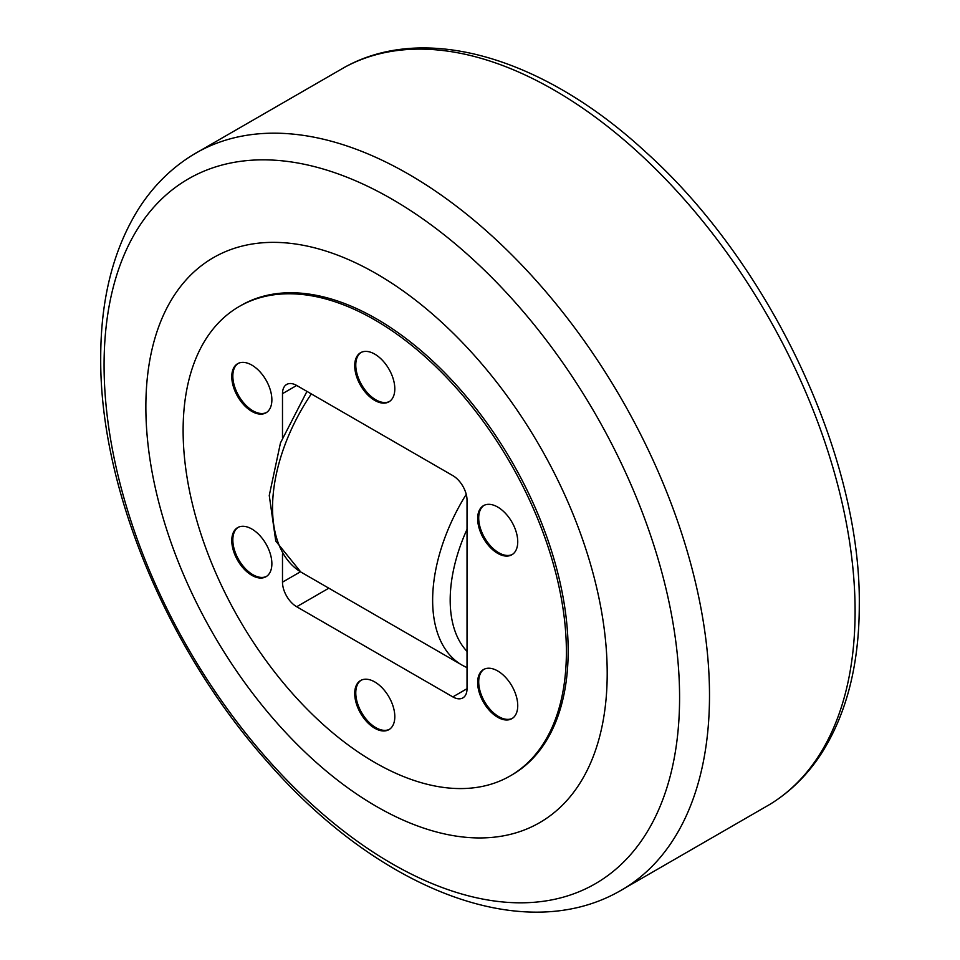 <?xml version="1.0" encoding="UTF-8"?>
<svg xmlns="http://www.w3.org/2000/svg" width="960" height="960" viewBox="0 0 960 960"><rect width="100%" height="100%" fill="white"/><g stroke="black" fill="none" stroke-linecap="round" stroke-linejoin="round"><path stroke-width="1.44" d="M145.86 406.98A326.22 188.34 -120 0 0 376.536 806.508A326.22 188.34 -120 0 0 607.2 673.332A326.22 188.34 -120 0 0 376.536 273.804A326.22 188.34 -120 0 0 145.86 406.98M510.264 775.884L512.04 774.864A271.008 156.468 -120 0 0 568.164 650.796A271.008 156.468 -120 0 0 449.868 378.06A271.008 156.468 -120 0 0 241.032 305.448L239.256 306.48A271.008 156.468 -120 0 0 183.12 430.536A271.008 156.468 -120 0 0 301.428 703.272A271.008 156.468 -120 0 0 510.264 775.884A271.008 156.468 -120 0 0 566.388 651.816A271.008 156.468 -120 0 0 448.092 379.08A271.008 156.468 -120 0 0 239.256 306.48M282.492 554.04L282.492 582.156A20.076 11.592 -120 0 0 296.688 606.744L452.832 696.9A20.076 11.592 -120 0 0 462.876 697.896A20.076 11.592 -120 0 0 467.028 688.704L467.028 500.208A20.076 11.592 -120 0 0 452.832 475.62L296.688 385.464A20.076 11.592 -120 0 0 286.644 384.468A20.076 11.592 -120 0 0 282.492 393.66L282.492 437.556M517.74 541.776A28.356 16.368 60 0 1 511.872 554.76A28.356 16.368 60 0 1 490.02 547.164A28.356 16.368 60 0 1 477.648 518.628A28.356 16.368 60 0 1 483.516 505.644A28.356 16.368 60 0 1 505.368 513.24A28.356 16.368 60 0 1 517.74 541.776M394.812 388.848A28.356 16.368 60 0 1 388.932 401.82A28.356 16.368 60 0 1 367.092 394.224A28.356 16.368 60 0 1 354.708 365.688A28.356 16.368 60 0 1 360.576 352.716A28.356 16.368 60 0 1 382.428 360.312A28.356 16.368 60 0 1 394.812 388.848M271.872 399.828A28.356 16.368 60 0 1 266.004 412.812A28.356 16.368 60 0 1 244.152 405.204A28.356 16.368 60 0 1 231.78 376.668A28.356 16.368 60 0 1 237.648 363.696A28.356 16.368 60 0 1 259.5 371.292A28.356 16.368 60 0 1 271.872 399.828M271.872 563.736A28.356 16.368 60 0 1 266.004 576.72A28.356 16.368 60 0 1 244.152 569.124A28.356 16.368 60 0 1 231.78 540.588A28.356 16.368 60 0 1 237.648 527.604A28.356 16.368 60 0 1 259.5 535.2A28.356 16.368 60 0 1 271.872 563.736M394.812 716.664A28.356 16.368 60 0 1 388.932 729.648A28.356 16.368 60 0 1 367.092 722.052A28.356 16.368 60 0 1 354.708 693.516A28.356 16.368 60 0 1 360.576 680.532A28.356 16.368 60 0 1 382.428 688.128A28.356 16.368 60 0 1 394.812 716.664M517.74 705.684A28.356 16.368 60 0 1 511.872 718.668A28.356 16.368 60 0 1 490.02 711.072A28.356 16.368 60 0 1 477.648 682.536A28.356 16.368 60 0 1 483.516 669.552A28.356 16.368 60 0 1 505.368 677.148A28.356 16.368 60 0 1 517.74 705.684M512.388 554.436A28.356 16.368 60 0 1 490.74 546.18A28.356 16.368 60 0 1 478.704 518.004A28.356 16.368 60 0 1 484.056 505.356M389.46 401.496A28.356 16.368 60 0 1 367.8 393.24A28.356 16.368 60 0 1 355.776 365.076A28.356 16.368 60 0 1 361.128 352.416M266.532 412.488A28.356 16.368 60 0 1 244.872 404.22A28.356 16.368 60 0 1 232.836 376.056A28.356 16.368 60 0 1 238.188 363.408M266.532 576.396A28.356 16.368 60 0 1 244.872 568.14A28.356 16.368 60 0 1 232.836 539.976A28.356 16.368 60 0 1 238.188 527.316M389.46 729.324A28.356 16.368 60 0 1 367.8 721.068A28.356 16.368 60 0 1 355.776 692.904A28.356 16.368 60 0 1 361.128 680.244M512.388 718.344A28.356 16.368 60 0 1 490.74 710.088A28.356 16.368 60 0 1 478.704 681.924A28.356 16.368 60 0 1 484.056 669.264M855.096 611.304A425.532 245.688 -120 0 0 554.196 90.132A425.532 245.688 -120 0 0 344.532 67.32C425.712 22.164 544.152 58.14 645.324 151.692C769.668 263.112 861.132 456.336 859.284 605.292C859.236 664.452 846.636 713.832 821.484 753.408C807.648 774.744 790.5 791.7 770.028 804.288A425.532 245.688 -120 0 0 855.096 611.304M770.028 804.288L618.264 891.912A425.532 245.688 -120 0 0 709.5 695.364A425.532 245.688 -120 0 0 408.6 174.192A425.532 245.688 -120 0 0 192.768 154.932L344.532 67.32M104.076 365.196A406.944 234.948 -120 0 0 391.824 863.592A406.944 234.948 -120 0 0 679.584 697.464A406.944 234.948 -120 0 0 391.824 199.056A406.944 234.948 -120 0 0 104.076 365.196M282.492 393.66L296.688 385.464M311.34 393.924A141.756 81.84 120 0 0 300.78 571.992L463.14 665.724A141.756 81.84 120 0 1 466.236 494.34M467.028 529.32A129.216 74.604 120 0 0 467.028 651.396M328.104 588.612L296.688 606.744M282.492 582.156L300.456 571.788M467.028 688.704L452.832 696.9M192.768 154.932C171.132 168.264 153.12 186.168 138.732 208.62C113.352 249.18 100.68 298.956 100.716 357.948C99.696 486.996 166.584 648.324 266.4 760.668C375.456 886.56 519.864 946.536 618.264 891.912M300.78 571.992L275.76 541.044L269.256 495.492L280.476 442.896L306.96 391.404M467.028 667.632L463.14 665.724"/></g></svg>
